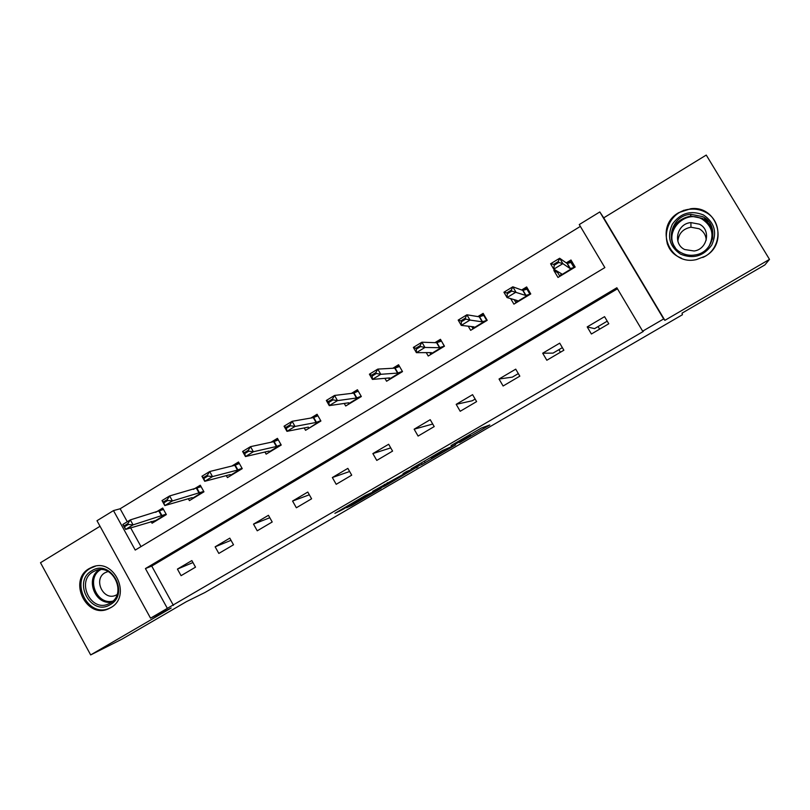 <?xml version="1.0" encoding="UTF-8"?>
<svg xmlns="http://www.w3.org/2000/svg" width="810" height="810" viewBox="0 0 810 810"><rect width="100%" height="100%" fill="white"/><g stroke="black" fill="none" stroke-linecap="round" stroke-linejoin="round"><path stroke-width="1.21" d="M459.685 442.543L489.807 424.977L481.332 428.044L451.079 445.561L465.942 437.542L454.795 444.447L470.661 435.76L459.685 442.543M110.686 607.692C132.091 596.403 114.352 557.422 92.279 567.081L89.262 568.539C67.736 580.223 86.366 619.377 108.499 608.796L110.686 607.692M717.012 241.836L717.063 241.198M705.135 256.233C728.99 243.638 717.296 205.122 690.738 208.727L678.861 212.595C653.822 226.223 668.878 266.389 696.519 259.544L705.135 256.233M346.589 507.748L351.854 505.379L381.105 488.298L365.188 495.588L334.884 513.348L342.873 509.429L367.214 494.839L375.749 491.194L346.589 507.748M167.346 608.361L150.538 618.162L96.987 520.719L113.481 510.594L135.23 550.071L604.857 267.594L579.261 224.562L599.815 211.947L663.653 318.948L642.664 331.179L616.856 287.763L145.425 568.569L167.346 608.361L643.312 331.442L642.664 331.179M769.5 259.382L706.249 155.075L603.723 217.849L664.878 320.345L769.5 259.382L764.873 264.931L682.02 313.156L682.445 314.725L204.91 592.525L186.33 601.698L122.037 639.12L90.669 654.926L171.194 608.006L150.538 618.162M664.878 320.345L663.653 318.948M422.202 464.332L455.564 444.903L442.635 450.471L411.065 468.919L422.202 464.332L421.362 462.864M416.036 467.593L385.195 485.868L372.651 491.346L406.175 472.686L407.977 471.531L403.046 473.617L406.519 471.582L418.011 466.773M416.218 467.907L418.011 466.813M667.197 243.071L667.258 243.709M100.035 526.267L40.5 562.717L90.669 654.926M558.89 349.677L560.449 352.228M598.084 326.562L599.643 329.143M617.463 288.795L151.733 566.068L173.421 605.394M604.564 316.659L587.21 326.906L591.401 334.003L608.776 323.767L604.564 316.659M559.72 343.156L542.7 353.211L546.831 360.248L563.871 350.214L559.72 343.156M515.727 369.158L499.031 379.019L503.101 386.005L519.828 376.154L515.727 369.158M472.574 394.662L456.192 404.342L460.201 411.277L476.604 401.608L472.574 394.662M430.221 419.691L414.143 429.199L418.092 436.074L434.2 426.587L430.221 419.691M388.658 444.255L372.873 453.59L376.772 460.414L392.577 451.099L388.658 444.255M347.854 468.372L332.353 477.535L336.201 484.309L351.712 475.166L347.854 468.372M307.79 492.055L292.572 501.046L296.359 507.769L311.597 498.798L307.79 492.055M268.444 515.302L253.51 524.131L257.246 530.803L272.2 521.994L268.444 515.302M229.807 538.144L215.136 546.811L218.821 553.433L233.513 544.786L229.807 538.144M191.859 560.571L177.43 569.096L181.076 575.667L195.514 567.162L191.859 560.571M580.355 226.395L120.133 508.771L127.291 521.751M130.643 527.837L141.001 546.598M554.84 269.811L553.827 270.418L557.989 277.455L575.171 267.057L570.989 260L566.251 262.875M510.664 298.617L513.904 304.145L530.763 293.949L526.642 286.942L521.63 289.99M468.241 326.187L470.661 330.328L487.195 320.325L483.135 313.369L477.859 316.578M426.262 352.633L428.227 356.025L444.457 346.204L440.448 339.309L434.919 342.671M384.902 378.321L386.583 381.247L402.509 371.598L398.56 364.753L392.789 368.267M344.22 403.4L345.698 405.992L361.331 396.525L357.443 389.742L351.429 393.387M304.226 427.943L305.562 430.302L320.912 421.008L317.075 414.264L310.848 418.051M264.921 451.99L266.146 454.157L281.222 445.034L277.435 438.342L270.996 442.26M226.304 475.581L227.438 477.596L242.241 468.636L238.515 461.994L231.862 466.033M188.355 498.717L189.418 500.62L203.958 491.812L200.283 485.22L193.428 489.382M151.065 521.427L152.067 523.23L166.354 514.583L162.719 508.032L155.682 512.315M120.133 508.771L113.481 510.594M603.723 217.849L599.815 211.947M151.733 566.068L145.425 568.569M553.827 270.418L557.746 272.717M587.21 326.906L594.56 328.637L607.237 321.165M562.353 347.632L553.058 353.109L542.7 353.211M518.329 373.592L512.295 377.146L499.031 379.019M475.126 399.067L472.25 400.768L456.192 404.342M414.143 429.199L432.722 424.025M372.873 453.59L390.734 447.889M332.353 477.535L349.626 471.501M292.572 501.046L309.329 494.788M253.51 524.131L269.811 517.732M215.136 546.811L231.022 540.321M177.43 569.096L192.952 562.545M683.63 210.306L685.189 210.246M450.238 447.97L442.827 450.583L430.88 457.812L437.157 455.26L450.238 447.97M399.897 477.009L412.735 469.527L399.897 477.009M573.024 263.432L570.412 261.508L574.087 267.715M556.662 270.884L559.872 276.321M567.142 263.493L570.412 261.508L570.23 262.663L567.101 263.483L559.669 258.248L562.859 263.635L553.767 269.163L561.512 273.78L560.196 275.582L573.065 267.786L570.119 268.566L562.859 263.635L558.789 262.46L558.252 261.569L553.696 264.343L554.222 265.245L558.789 262.46M560.115 276.169L560.196 275.582M554.222 265.245L553.767 269.163L550.587 263.787L559.669 258.248L558.252 261.569M573.065 267.786L573.743 267.918M553.696 264.343L550.587 263.787M680.623 254.178C669.556 246.645 666.802 236.662 672.371 224.218C680.42 213.05 690.768 209.962 703.404 214.944C714.612 222.497 717.387 232.541 711.727 245.086C703.536 256.243 693.168 259.271 680.623 254.178M702.543 216.574L690.727 214.306C670.7 215.349 663.775 244.498 681.473 252.862C685.797 255.109 690.424 255.788 695.344 254.917C714.268 252.264 719.543 224.502 702.543 216.574M677.869 241.218C678.679 233.422 683.043 228.754 690.96 227.215L699.121 228.744C703.546 231.275 705.915 235.082 706.219 240.145M699.374 224.178L690.9 222.598C677.008 223.489 672.34 243.729 684.642 249.531L694.129 250.999C707.474 249.308 711.322 229.756 699.374 224.178M702.776 257.489C721.791 249.46 723.32 220.614 705.105 212.017C700.64 209.719 695.851 208.767 690.738 209.182C665.709 210.215 656.87 246.615 678.952 257.064L681.433 258.228M716.769 242.504L716.84 241.886M708.608 221.494L704.497 218.751M667.42 243.739L667.501 244.347M91.763 570.787C110.686 558.232 130.258 593.851 110.271 604.604C91.277 616.866 72.049 581.59 91.763 570.787M110.231 603.065C127.342 594.013 113.096 562.859 95.459 570.645L93.109 571.789C75.907 581.094 90.73 612.36 108.418 603.976L110.231 603.065M117.025 594.641L115.698 595.309C103.285 601.131 92.947 579.231 105.016 572.731L108.084 571.506M95.377 566.21L90.396 568.286C69.032 579.869 87.52 618.698 109.472 608.209L111.648 607.115M527.695 288.735L526.399 288.238L530.013 294.394M514.198 299.649L516.071 302.839M522.825 290.415L526.399 288.238L526.156 289.423L522.774 290.405L512.821 286.801L515.96 292.147L507.04 297.564L517.307 300.561L516.304 302.16L528.93 294.516L525.741 295.447L511.788 291.063L511.272 290.172L506.797 292.896L507.323 293.787L511.788 291.063M516.274 302.717L516.304 302.16M507.323 293.787L507.04 297.564L503.921 292.228L512.821 286.801L511.272 290.172M528.93 294.516L529.649 294.617M506.797 292.896L503.921 292.228M483.843 314.584L483.205 314.472L486.78 320.578M471.764 326.582L473.091 328.86M479.348 316.811L483.205 314.472L482.902 315.677L479.287 316.811L466.904 314.786L469.992 320.082L461.265 325.387L473.931 326.835L473.232 328.242L485.625 320.75L482.213 321.823L469.992 320.082L465.74 319.089L465.224 318.208L460.849 320.871L461.366 321.762L465.74 319.089M473.253 328.769L473.232 328.242M461.366 321.762L461.265 325.387L458.187 320.102L466.904 314.786L465.224 318.208M485.625 320.75L486.375 320.821M460.849 320.871L458.187 320.102M440.984 340.21L444.346 346.265M429.877 352.623L430.91 354.405M436.681 342.721L440.822 340.21L440.458 341.435L436.62 342.721L421.909 342.205L424.946 347.46L416.391 352.664L431.376 352.613L430.971 353.838L443.121 346.477L439.506 347.692L424.946 347.46L420.613 346.558L420.106 345.678L415.813 348.29L416.32 349.171L420.613 346.558M416.32 349.171L416.391 352.664L413.353 347.419L421.909 342.205L420.106 345.678M443.121 346.477L443.91 346.528M415.813 348.29L413.353 347.419M388.658 377.997L389.509 379.475M394.814 368.145L399.036 365.583M389.711 377.976L389.488 378.969L401.416 371.739L397.589 373.086L380.791 374.301L372.397 379.404L389.681 377.916M372.165 376.042L372.397 379.404L369.411 374.2L377.794 369.097L380.791 374.301L376.377 373.481L375.87 372.61L371.668 375.172L372.165 376.042L376.377 373.481M399.219 365.897L398.591 366.839L394.743 368.155L377.794 369.097L375.87 372.61M401.416 371.739L402.236 371.76M371.668 375.172L369.411 374.2M348.138 402.823L348.857 404.079M353.727 393.103L357.909 390.562M348.745 402.783L348.756 403.623L360.47 396.535L356.44 398.014L337.486 400.626L329.255 405.628L348.745 402.783M328.88 402.388L329.255 405.628L326.319 400.464L334.54 395.452L337.486 400.626L333.001 399.877L332.505 399.016L328.384 401.527L328.88 402.388L333.001 399.877M358.243 391.139L353.646 393.113L334.54 395.452L332.505 399.016M360.47 396.535L361.321 396.535M328.384 401.527L326.319 400.464M308.326 427.143L308.954 428.247L320.274 420.876L316.052 422.476L295.022 426.435L286.953 431.335L308.367 427.133L308.772 427.842M313.379 417.606L317.54 415.074M286.416 428.227L286.953 431.335L284.057 426.212L292.116 421.301L295.022 426.435L290.466 425.766L289.98 424.906L285.94 427.376L286.416 428.227L290.466 425.766M317.935 415.773L313.298 417.626L292.116 421.301L289.98 424.906M320.274 420.876L320.79 420.795M285.94 427.376L284.057 426.212M273.77 441.652L277.891 439.152M269.042 451.069L269.507 451.626L280.797 444.781L276.392 446.502L253.378 451.747L245.46 456.556L269.042 451.069M244.782 453.57L245.46 456.556L242.595 451.474L250.513 446.654L253.378 451.747L248.751 451.16L248.275 450.309L244.306 452.719L244.782 453.57L248.751 451.16M278.215 439.931L273.679 441.683L250.513 446.654L248.275 450.309M244.306 452.719L242.595 451.474M234.87 465.284L238.96 462.793M230.253 474.569L230.941 474.974L242.028 468.261L237.452 470.094L212.514 476.584L204.748 481.302L230.253 474.569M203.928 478.437L204.748 481.302L201.933 476.26L209.689 471.531L212.514 476.584L207.826 476.067L207.35 475.217L203.462 477.586L203.928 478.437L207.826 476.067M239.365 463.502L234.768 465.315L209.689 471.531L207.35 475.217M203.462 477.586L201.933 476.26M196.658 488.481L200.728 486.02M201.103 486.688L169.634 495.943L172.419 500.955L164.794 505.592L191.919 497.674L193.053 497.917L203.756 491.437M163.843 502.828L164.794 505.592L162.02 500.58L169.634 495.943L167.204 499.669L163.387 501.987L163.843 502.828L167.67 500.499L167.204 499.669M203.735 491.407L172.419 500.955L167.67 500.499M163.387 501.987L162.02 500.58M159.124 511.282L163.164 508.832M163.519 509.46L130.329 519.899L133.073 524.87L125.591 529.416L155.824 520.465L166.151 514.208M124.507 526.773L125.591 529.416L122.847 524.455L130.329 519.899L127.808 523.655L124.051 525.933L124.507 526.773L128.263 524.485L127.808 523.655M166.121 514.158L133.073 524.87L128.263 524.485M124.051 525.933L122.847 524.455M469.962 434.555L470.661 435.76M469.284 434.95L469.911 436.043M424.308 461.153L425.189 462.682M451.271 446.593L451.575 447.12M387.352 482.679L388.223 484.208M384.365 484.421L385.195 485.868M342.519 508.791L342.873 509.429M339.41 510.614L339.724 511.161M351.56 504.863L351.854 505.379M567.101 263.483L570.119 268.566M567.334 263.473L570.341 268.545M671.53 239.871C671.095 226.79 677.504 218.862 690.748 216.078L702.412 218.335C710.016 222.821 713.428 229.483 712.628 238.302M708.861 246.523C714.622 235.214 712.365 226.071 702.057 219.085C684.845 208.96 663.349 232.207 675.317 247.749M111.709 602.063C95.195 605.586 84.746 578.563 99.195 569.754M100.642 569.673C85.769 577.905 96.39 605.364 112.833 601.121M522.774 290.405L525.741 295.447M523.037 290.375L526.004 295.407M479.287 316.811L482.213 321.823M479.581 316.761L482.497 321.762M436.62 342.721L439.506 347.692M436.934 342.65L439.82 347.622M394.743 368.155L397.589 373.086M395.088 368.064L397.933 372.995M353.646 393.113L356.44 398.014M354.01 393.012L356.815 397.902M313.298 417.626L316.052 422.476M313.693 417.504L316.447 422.354M273.679 441.683L276.392 446.502M274.094 441.541L276.817 446.361M234.768 465.315L237.452 470.094M235.214 465.163L237.897 469.942M196.557 488.521L199.199 493.27M197.022 488.349L199.665 493.098M159.013 511.312L161.625 516.031M159.499 511.14L162.111 515.848M92.279 567.081L92.866 566.868M690.9 222.598L690.96 227.215M690.727 214.306L690.748 216.078L702.402 218.396C710.259 223.155 713.59 230.121 712.385 239.304M109.917 608.016L110.778 607.632M93.97 566.625L94.79 566.332"/></g></svg>
